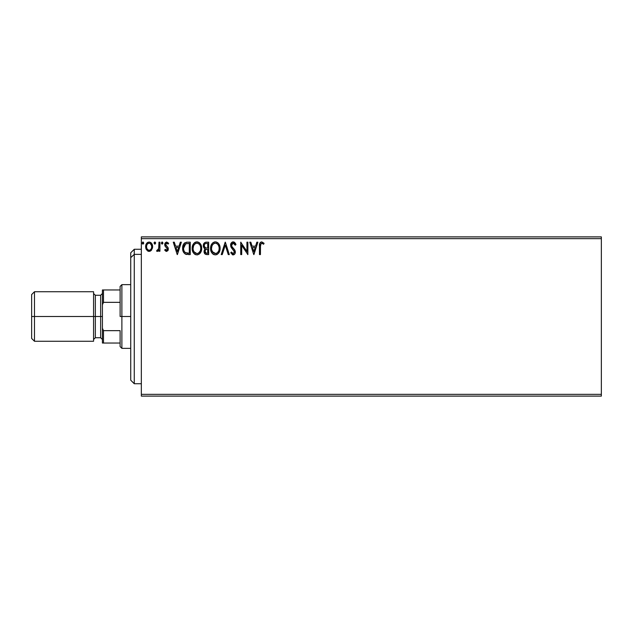<?xml version="1.0" encoding="UTF-8"?>
<svg xmlns="http://www.w3.org/2000/svg" width="633" height="633" viewBox="0 0 633 633"><rect width="100%" height="100%" fill="white"/><g stroke="black" fill="none" stroke-linecap="round" stroke-linejoin="round"><path stroke-width="0.95" d="M141.341 396.116L601.35 396.116L141.341 396.116L141.341 238.649L601.35 238.649L601.35 394.351L141.341 394.351L141.341 396.116M601.35 236.884L141.341 236.884L141.341 394.351L601.35 394.351L601.35 396.116L601.35 238.649L141.341 238.649L141.341 236.884L601.35 236.884L601.35 238.649L601.35 236.884M151.691 249.9L152.569 245.889L151.77 243.618L150.654 242.463L149.119 242.035L147.584 242.463L145.827 245.098L146.136 249.173L148.359 251.301L149.886 251.301L151.2 250.502L152.616 246.688C152.64 244.124 151.477 242.566 149.119 242.035C146.769 242.574 145.606 244.124 145.63 246.688L146.555 249.908L149.119 251.404L151.691 249.9M158.97 242.194L159.92 242.194L158.97 242.194L158.669 248.951L156.588 251.087L157.878 251.254L158.97 249.908L158.97 251.246L159.92 251.246L159.92 242.194L159.92 251.246L159.92 242.194L158.97 242.194L158.82 248.342L156.588 251.087L157.308 251.404L158.97 249.908L158.97 251.246L159.92 251.246L158.97 251.246M166.526 251.404L167.903 250.613L168.315 248.666L167.808 247.274L165.862 245.462L165.711 244.093L166.542 243.175L168.109 244.093L168.655 243.262L166.463 242.043L165.173 242.914L164.691 244.417L165.11 246.237L167.365 248.856L166.859 250.17L165.245 249.339L164.683 250.114L165.957 251.277L166.526 251.404L168.338 249.03L168.03 247.63L165.64 244.599L166.803 243.143L168.109 244.093L168.655 243.262L166.693 242.035L164.683 244.647L164.999 246.047L167.381 249.07L166.463 250.288L165.245 249.339L164.683 250.114L166.732 251.388M187.368 242.194L184.765 242.843L183.404 244.528L182.636 247.685L182.897 250.613L183.594 252.369L185.232 254.031L190.248 254.577L190.248 242.194L187.368 242.194C184.068 242.637 182.486 244.654 182.628 248.231C182.486 250.771 183.412 252.733 185.422 254.126L190.248 254.577L190.248 242.194L190.248 254.577L188.373 254.577M205.867 242.21L208.668 242.194L205.551 242.257L203.668 243.847L203.383 246.688L205.227 248.872L204.127 250.763L204.23 252.686L205.456 254.316L208.668 254.577L208.668 242.194L208.668 254.577L208.668 242.194L206.192 242.194C204.253 242.486 203.28 243.658 203.264 245.707L205.227 248.872L204.063 251.507C204.079 253.461 205.029 254.482 206.912 254.577L208.668 254.577L206.912 254.577M222.246 254.577L221.21 254.577L225.182 242.194L221.21 254.577L222.246 254.577L225.261 245.185L228.268 254.577L229.304 254.577L225.34 242.194L229.304 254.577L225.34 242.194L221.21 254.577L222.246 254.577L225.261 245.185L228.268 254.577L229.304 254.577L228.268 254.577M246.933 242.194L246.933 251.404L240.738 242.194L240.738 254.577L241.695 254.577L241.695 245.343L247.883 254.577L247.883 242.194L246.933 242.194L247.883 242.194L246.933 242.194L246.933 251.404L240.738 242.194L240.738 254.577L241.695 254.577L241.695 245.343L247.883 254.577L247.883 242.194L247.685 254.577M260.432 246.34L261.12 243.373L262.078 243.191L263.597 244.259L264.08 243.301L261.738 241.877L260.464 242.32L259.72 243.468L259.475 254.577L260.432 254.577L260.432 246.34C260.139 244.821 260.582 243.752 261.753 243.143L263.597 244.259L264.08 243.301L261.738 241.877C259.846 242.518 259.095 243.966 259.475 246.213L259.475 254.577L260.432 254.577L260.472 244.9M256.848 242.194L257.884 242.194L253.92 254.577L257.884 242.194L256.848 242.194L255.582 246.158L252.1 246.158L250.826 242.194L249.79 242.194L253.762 254.577L257.884 242.194L256.848 242.194L255.582 246.158L252.1 246.158L250.826 242.194L249.79 242.194L253.762 254.577L249.79 242.194L250.826 242.194M233.704 241.933L231.615 242.55L230.586 244.931L231.187 247.424L234.352 251.625L233.419 253.596L232.564 253.461L231.48 252.037L230.736 252.796L232.92 254.877L234.811 253.928L235.31 251.515L234.653 249.813L231.844 246.459L231.638 244.496L233.261 243.143L235.199 245.208L235.974 244.583L234.614 242.407L233.189 241.877C231.464 242.249 230.594 243.365 230.578 245.224L234.392 252.053L233.142 253.627L231.48 252.037L230.736 252.796L233.126 254.893C234.621 254.569 235.357 253.611 235.341 252.005L234.851 250.114L231.844 246.459L231.528 245.24L233.261 243.143L235.199 245.208L235.974 244.583L232.897 241.893M220.102 248.326L219.833 246.126L218.622 243.642L217.42 242.494L215.323 241.877L213.218 242.51L212.023 243.673L210.829 246.182L210.575 248.389L211.723 252.67L213.266 254.284L215.394 254.893L217.206 254.403L218.678 253.058L220.102 248.334C220.142 244.805 218.551 242.653 215.323 241.877C212.095 242.676 210.512 244.852 210.575 248.389C210.512 251.966 212.118 254.134 215.394 254.893C218.599 254.047 220.165 251.863 220.102 248.326M201.682 248.326C201.721 244.805 200.131 242.653 196.903 241.877C193.674 242.676 192.092 244.852 192.155 248.389C192.092 251.966 193.698 254.134 196.974 254.893C200.178 254.047 201.753 251.863 201.682 248.326L200.526 244.101L199.007 242.494L197.456 241.909L195.803 242.035L193.959 243.246L192.218 247.274L192.772 251.681L193.991 253.556L195.866 254.743L197.536 254.854L199.324 254.031L201.128 251.451L201.682 248.326L201.531 249.995M180.318 242.194L181.355 242.194L177.39 254.577L181.355 242.194L180.318 242.194L179.044 246.158L175.57 246.158L174.297 242.194L173.26 242.194L177.224 254.577L181.355 242.194L180.318 242.194L179.044 246.158L175.57 246.158L174.297 242.194L173.26 242.194L177.224 254.577L173.26 242.194L174.297 242.194M162.934 243.064L162.483 242.13L161.803 242.13L161.55 243.745L162.325 244.069L162.895 243.42L162.143 244.093L162.934 243.064L162.143 242.035L161.352 243.064L162.143 244.093L161.352 243.064L162.143 242.035L162.934 243.064L162.056 242.043M154.159 242.542L154.84 244.093L154.048 243.064L154.84 242.035L155.591 242.708L155.022 242.059L154.246 242.384L154.499 243.998L155.18 243.998L155.631 243.064L154.84 244.093L155.631 243.064L154.84 242.035L154.048 243.064L154.539 244.021M143.723 243.064L143.272 242.13L142.591 242.13L142.338 243.745L143.113 244.069L143.683 243.42L142.931 244.093L143.723 243.064L142.931 242.035L142.14 243.064L142.931 244.093L142.14 243.064L142.931 242.035L143.723 243.064L142.844 242.043M260.432 254.577L259.475 254.577M259.483 245.62L259.506 245.034M259.506 244.955L259.554 244.354M259.57 244.219L259.72 243.476M259.759 243.365L259.949 242.953M264.08 243.301L263.597 244.259M262.893 243.673L261.12 243.373M262.379 243.325L261.912 243.159M253.841 251.586L252.504 247.432L255.17 247.432L253.841 251.586L252.504 247.432L255.17 247.432L253.841 251.586M241.695 254.577L240.738 254.577L240.959 242.194M233.957 242.012L234.408 242.257M235.199 243.056L235.539 243.634M235.555 243.658L235.761 244.077M235.974 244.583L235.199 245.208L234.89 244.528M232.596 243.301L232.058 243.721M231.559 244.868L231.607 245.873M231.528 245.24L232.066 246.83M232.968 247.962L233.419 248.437M235.31 252.504L234.811 253.92M234.083 254.624L233.624 254.822M232.707 254.846L232.153 254.608M230.736 252.796L231.623 252.298M232.121 253.058L232.564 253.461M232.841 253.58L233.419 253.596M234.321 252.607L234.352 251.625M234.155 251.008L233.181 249.774M232.24 248.809L231.504 247.907M230.934 246.91L230.736 246.356M230.95 243.507L231.235 243.017M231.251 242.993L231.615 242.55M232.082 242.178L232.604 241.948M232.635 249.22L233.237 249.829M220.078 248.904L220.039 249.434M219.833 250.549L219.706 251M219.548 251.443L218.33 253.485M216.913 254.553L216.502 254.719M214.278 254.743L213.661 254.506M213.266 254.284L212.735 253.873M212.411 253.556L211.715 252.662M211.185 251.665L210.829 250.613M210.805 250.494L210.639 249.521M210.631 247.281L210.718 246.688M211.715 244.116L212.902 242.748M214.223 242.028L214.753 241.917M215.6 241.885L216.407 242.028M217.546 242.581L218.258 243.207M218.63 243.65L218.931 244.077M219.081 244.314L219.461 245.066M219.469 245.074L218.947 244.101M219.572 245.335L219.833 246.126M215.125 243.151L215.355 243.143C217.926 243.784 219.192 245.517 219.145 248.334L219.097 247.463L219.145 248.334C219.2 251.174 217.942 252.939 215.355 253.627C212.751 252.971 211.477 251.222 211.525 248.389L211.533 248.84L211.525 248.389C211.462 245.533 212.735 243.784 215.355 243.143L216.7 243.46L215.355 243.143M217.214 243.792L218.298 245.034M218.235 244.947L219.002 246.854M218.662 250.969L217.894 252.274M211.572 249.283L211.533 248.84M212.435 251.807L215.798 253.588L213.115 252.638L211.739 250.17M214.049 243.444L214.468 243.278M211.731 246.601L211.525 248.389L212.015 245.754L213.147 244.061L212.229 245.287M215.972 253.556L216.486 253.382M216.644 253.303L215.798 253.588M218.44 251.451L217.032 253.073M219.097 249.228L218.939 250.114M204.752 253.746L204.443 253.24M204.214 252.654L204.103 252.132M204.332 250.051L204.696 249.402M204.776 248.65L204.372 248.365M204.095 248.104L203.28 245.952M203.438 244.449L203.668 243.84M203.715 243.745L203.992 243.301M203.739 247.606L204.024 248.017M204.609 247.084L205.084 247.598L204.309 246.419L204.38 244.781L204.222 245.707C204.309 244.188 205.108 243.436 206.627 243.46L207.711 243.46L207.711 248.065L205.717 247.922L207.228 248.065L205.717 247.922L204.269 246.261M206.382 253.287L205.013 251.483C205.06 250.043 205.804 249.331 207.228 249.339L207.711 249.339L207.711 253.303L205.915 253.168M205.242 250.367L205.1 252.195L205.314 250.217M207.228 249.339L206.342 249.418L207.711 249.339L207.711 253.303L206.73 253.303M205.931 249.576L206.342 249.418M205.321 243.658L205.907 243.507M204.38 244.781L204.57 244.378M205.424 252.828L205.1 252.195M201.286 251L200.883 252.021M200.875 252.045L200.265 253.058M200.257 253.065L199.909 253.485M195.866 254.743L195.233 254.498M194.837 254.276L194.315 253.873M193.991 253.556L193.294 252.662M192.772 251.665L192.614 251.261M192.385 250.502L192.218 249.521M192.155 248.389L192.305 246.688M192.574 245.636L192.772 245.113M193.302 244.109L193.595 243.689M193.959 243.246L194.481 242.748M194.79 242.518L195.201 242.273M195.811 242.028L196.626 241.885M197.464 241.909L197.994 242.028M199.126 242.581L199.838 243.207M200.194 243.626L200.519 244.085M200.526 244.101L200.21 243.642M200.661 244.314L201.413 246.126M193.318 246.601L193.105 248.389C193.041 245.533 194.323 243.784 196.934 243.143L196.483 243.175L196.934 243.143C199.506 243.784 200.772 245.517 200.724 248.334C200.788 251.174 199.522 252.939 196.934 253.627L195.249 253.089L194.014 251.807L196.934 253.627C194.339 252.971 193.057 251.222 193.105 248.389L193.595 245.754L194.735 244.061L193.809 245.287M197.156 243.151L197.812 243.27M193.105 248.389L193.12 248.84L193.105 248.389M193.16 249.283L193.12 248.84M195.629 243.444L196.048 243.278M200.724 248.334L200.677 247.463L200.724 248.334M200.582 246.854L200.677 247.448M199.292 244.251L199.878 245.034M198.794 243.792L199.276 244.235M196.934 253.627L197.377 253.588L196.934 253.627M197.551 253.556L198.066 253.382M198.232 253.303L197.377 253.588M200.242 250.969L198.612 253.073M200.677 249.236L200.519 250.114M186.87 254.498L186.434 254.434M186.877 254.498L185.778 254.276M183.214 251.586L182.897 250.621M182.89 250.589L182.763 249.964M182.644 247.661L182.676 247.147M183.412 244.52L183.673 244.053M183.681 244.029L183.981 243.602M184.353 243.183L184.749 242.858M186.284 242.273L186.822 242.21M185.611 252.804L185.928 252.955C184.243 251.887 183.459 250.312 183.578 248.231L185.722 243.776L189.299 243.46L189.299 253.303L185.192 252.52M184.156 245.382L185.042 244.203M185.873 243.721L186.339 243.602M187.977 253.295L187.281 253.247M183.578 248.231L183.712 246.743L183.578 248.231M183.689 249.624L183.602 248.927M184.053 250.929L183.839 250.304M184.385 251.586L184.068 250.969M184.456 244.86L183.894 246.023M177.311 251.586L175.974 247.432L178.641 247.432L177.311 251.586L175.974 247.432L178.641 247.432L177.311 251.586M164.683 250.114L165.355 249.497M165.355 249.505L166.463 250.288L167.025 250.035M167.373 249.283L166.859 247.867M167.381 249.07L166.202 247.313M164.999 246.047L164.683 244.647L164.999 246.047M164.691 244.417L164.952 243.309M166.463 242.043L168.655 243.262L168.109 244.093L167.864 243.752M167.365 243.309L166.542 243.175M165.941 243.634L165.862 245.462L166.875 246.395L165.64 244.599M167.215 246.664L167.626 247.06M168.338 249.03L168.109 247.796M168.236 249.845L168.109 250.241M161.352 243.064L162.143 242.035M156.588 251.087L157.308 251.404L156.588 251.087L157.039 250.13L157.775 250.217M157.039 250.13L157.467 250.288L157.039 250.13M158.416 249.552L158.036 250.043M158.661 248.959L158.82 248.342M158.907 247.566L158.954 246.379M158.962 246.008L158.97 245.232M158.669 248.951L158.424 249.537M154.048 243.064L154.927 242.043M154.753 242.043L155.631 243.064M148.351 251.301L147.718 251.04M146.128 249.149L145.867 248.437M145.851 248.397L145.645 247.115M145.645 246.284L145.827 245.098M145.978 244.647L146.476 243.626M146.959 242.993L147.37 242.621M150.963 242.676L151.382 243.096M151.77 243.626L152.126 244.283M152.292 244.694L152.411 245.09M152.6 247.115L152.616 246.688M152.569 247.543L152.403 248.358M152.506 245.485L152.418 245.09M147.544 243.879L149.127 243.143L148.146 243.396M151.667 246.688L151.524 245.493L151.667 246.688C151.706 248.611 150.86 249.806 149.127 250.288C147.394 249.806 146.547 248.603 146.587 246.688L146.619 247.297L146.587 246.688C146.54 244.765 147.386 243.586 149.127 243.143C150.86 243.586 151.706 244.765 151.667 246.688L151.659 246.989M148.526 250.193L147.149 248.943M146.721 247.891L146.619 247.289M146.729 245.493L147.18 244.378M149.879 250.138L149.428 250.264M142.844 244.085L142.14 243.064L142.931 242.035M206.627 243.46L207.711 243.46L207.711 248.065L207.228 248.065M193.999 244.947L194.299 244.528M200.234 245.731L200.519 246.569M194.014 251.807L193.318 250.17M188.27 243.46L189.299 243.46L189.299 253.303L188.674 253.303M185.319 252.614L184.583 251.879M150.258 243.491L151.524 245.493M151.524 247.891L151.382 248.358M134.267 254.363L134.267 249.267L134.267 254.363L141.341 254.363L134.267 254.363L134.267 383.733L134.267 254.363L130.73 257.631L134.267 254.363M130.73 252.804L130.73 257.631L130.73 252.804L134.267 249.267L141.341 249.267M130.73 380.196L130.73 257.631L130.73 380.196L134.267 383.733L141.341 383.733M120.112 289.961L120.112 316.5L121.884 316.5L121.884 284.652L121.884 316.5L130.73 316.5L121.884 316.5L121.884 348.348L121.884 316.5L120.112 316.5L120.112 286.425L120.112 289.961L102.419 289.961L102.419 304.766L103.48 302.345L120.112 302.345L103.48 302.345L103.48 289.961L103.48 302.345L102.419 304.766L102.419 289.961L120.112 289.961M120.112 330.655L120.112 346.575L120.112 330.655L103.48 330.655L102.419 328.234L102.419 304.766L102.419 343.039L120.112 343.039L103.48 343.039L103.48 330.655L103.48 343.039L102.419 343.039L102.419 328.234L103.48 330.655L120.112 330.655M93.573 291.734L93.573 341.266L93.573 291.734L34.483 291.734L31.65 294.559L31.65 316.5L34.483 316.5L34.483 291.734L34.483 316.5L95.346 316.5L95.346 337.729L93.573 339.502M100.647 316.5L102.419 316.5L100.647 316.5L100.647 295.271L100.647 316.5L95.346 316.5L100.647 316.5L100.647 337.729L100.647 316.5M31.65 294.559L31.65 316.5L34.483 316.5L34.483 341.266L34.483 316.5L95.346 316.5L95.346 295.271L95.346 337.729L100.647 337.729L102.419 339.502M31.65 316.5L31.65 338.441L31.65 316.5M120.112 286.425L121.884 284.652L130.73 284.652M130.73 348.348L121.884 348.348L120.112 346.575M102.419 293.498L100.647 295.271L95.346 295.271L93.573 293.498M31.65 338.441L34.483 341.266L93.573 341.266"/></g></svg>

